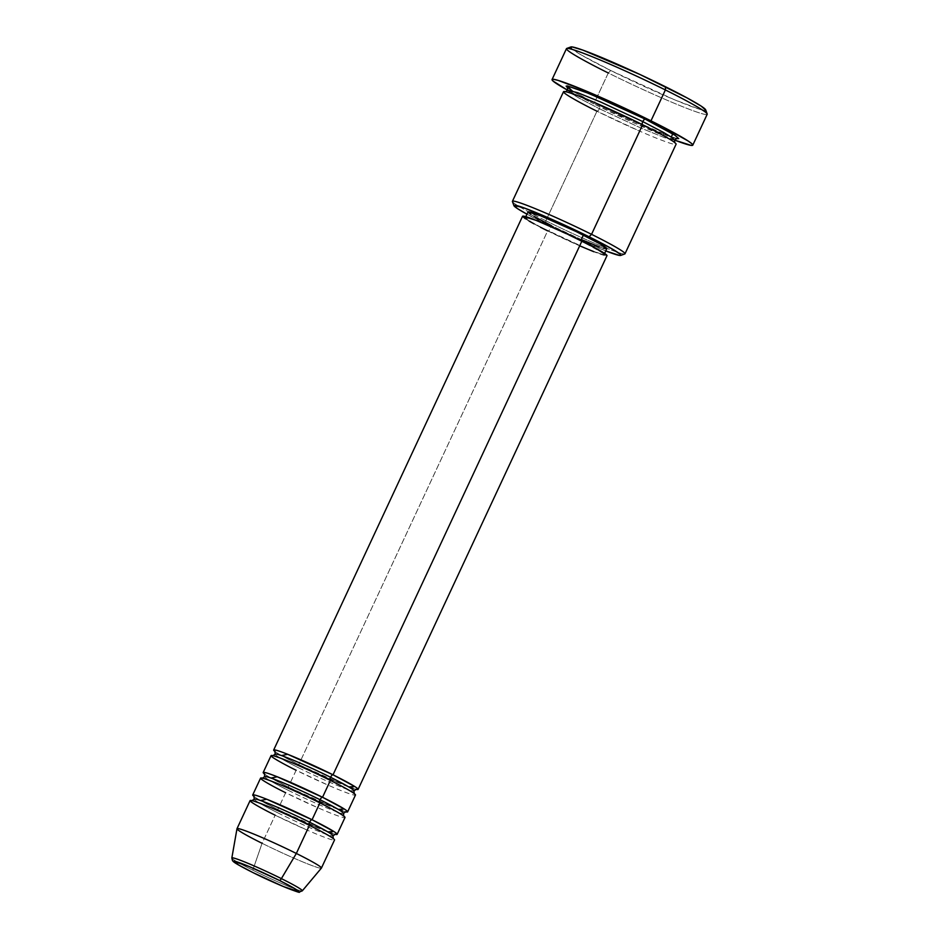 <?xml version="1.0" encoding="UTF-8"?>
<svg xmlns="http://www.w3.org/2000/svg" width="939" height="939" viewBox="0 0 939 939"><rect width="100%" height="100%" fill="white"/><g stroke="black" fill="none" stroke-linecap="round" stroke-linejoin="round"><path stroke-width="0.7" stroke-dasharray="4.7 3.52" d="M231.992 857.847A38.875 2.371 -155 0 0 252.779 870.136A38.875 2.371 25 0 1 231.839 857.988M348.803 786.964L298.755 764.628A3.11 1.174 116.4 0 1 298.837 764.663A3.11 1.174 -63.6 0 0 298.755 764.628A46.586 2.84 25 0 1 275.115 751.611M298.59 767.773A43.476 2.653 -155 0 0 353.768 791.037A43.476 2.653 25 0 1 298.59 767.773A43.476 2.653 25 0 1 275.385 754.017A43.476 2.653 -155 0 0 298.59 767.773M271.054 755.649A46.586 2.84 -155 0 0 296.137 770.25L328.181 785.192M338.322 809.43L288.273 787.105A3.11 1.174 116.4 0 1 288.355 787.14A3.11 1.174 -63.6 0 0 288.273 787.105A46.586 2.84 25 0 1 264.645 774.088M288.109 790.251A43.476 2.653 -155 0 0 343.287 813.503A43.476 2.653 25 0 1 288.109 790.251A43.476 2.653 25 0 1 264.915 776.494A43.476 2.653 -155 0 0 288.109 790.251M260.572 778.126A46.586 2.84 -155 0 0 285.656 792.727L317.699 807.657M327.84 831.907L277.791 809.582A3.11 1.174 116.4 0 1 277.874 809.606A3.11 1.174 -63.6 0 0 277.791 809.582A46.586 2.84 25 0 1 254.164 796.554M277.627 812.728A43.476 2.653 -155 0 0 332.805 835.98A43.476 2.653 25 0 1 277.627 812.728A43.476 2.653 25 0 1 254.434 798.972A43.476 2.653 -155 0 0 277.627 812.728M250.091 800.591A46.586 2.84 -155 0 0 275.174 815.193L307.217 830.135M545.864 220.759L545.7 223.905A59.004 3.603 25 0 1 526.967 214.186L566.064 233.705L605.772 250.936A59.004 3.603 25 0 1 545.7 223.905L545.864 220.759A62.103 3.791 25 0 1 528.528 211.827A62.103 3.791 -155 0 0 545.864 220.759L546.979 218.364L545.864 220.759A62.103 3.791 -155 0 0 606.582 248.213A62.103 3.791 25 0 1 545.864 220.759M512.424 201.556A62.103 3.791 -155 0 0 528.528 211.815A62.103 3.791 25 0 1 512.424 201.298M570.83 46.962A74.533 4.554 -155 0 0 610.726 70.519L608.272 72.984L593.859 103.889A77.632 4.742 25 0 1 567.637 90.226L593.859 103.889L608.272 72.984A77.632 4.742 -155 0 0 707.184 114.276M671.397 137.164L599.575 105.579A3.11 1.174 116.4 0 1 599.657 105.614A3.11 1.174 116.4 0 1 599.411 108.736L641.431 128.279L664.601 137.681L674.578 140.111L664.601 137.681L641.431 128.279L599.411 108.736A3.11 1.174 116.4 0 1 596.958 111.201L639.67 131.12M296.137 770.25L288.273 787.105L296.137 770.25A46.586 2.84 -155 0 0 355.482 795.016M523.575 216.158L522.553 216.287A46.586 2.84 -155 0 0 547.648 230.888L298.755 764.628L547.648 230.888A46.586 2.84 -155 0 0 606.993 255.654L593.882 251.758M528.939 211.862L527.988 211.991A43.476 2.653 -155 0 0 551.404 225.606L548.787 231.217A43.476 2.653 25 0 1 525.371 217.59A43.476 2.653 25 0 1 580.772 240.713L580.772 240.713A43.476 2.653 25 0 1 604.176 254.34A43.476 2.653 25 0 1 548.787 231.217L551.404 225.606A43.476 2.653 -155 0 0 606.805 248.729M563.506 91.74A62.103 3.791 -155 0 0 596.958 111.201L546.979 218.364L596.958 111.201A62.103 3.791 -155 0 0 676.08 144.23M566.463 48.652A77.632 4.742 -155 0 0 608.272 72.984L610.726 70.519L581.03 54.826L571.546 48.605M236.98 828.738A46.586 2.84 -155 0 0 262.075 843.292L252.779 870.136L262.075 843.292L275.174 815.193L262.075 843.292A46.586 2.84 -155 0 0 321.396 868.094M285.656 792.727L277.791 809.582L285.656 792.727A46.586 2.84 -155 0 0 345 817.493M335 834.255A46.586 2.84 25 0 1 277.791 809.582L260.561 800.533M275.174 815.193A46.586 2.84 -155 0 0 334.53 839.971M321.431 868.059A46.586 2.84 25 0 1 262.075 843.292M302.065 890.947A38.875 2.371 25 0 1 252.779 870.136A38.875 2.371 -155 0 0 302.065 890.947M705.682 109.863L704.062 110.356L699.895 109.358L674.261 99.663L610.726 70.519A74.533 4.554 -155 0 0 705.67 109.84M674.589 140.087A77.632 4.742 25 0 1 593.859 103.889L634.424 123.091L674.589 140.087M677.359 138.784L652.523 129.875L621.008 115.896L581.617 96.306L566.933 87.315M624.998 253.788A62.103 3.791 25 0 1 606.582 248.213A62.103 3.791 -155 0 0 624.799 253.953M534.091 216.451L530.617 214.327M603.425 248.26L599.61 246.992M581.57 239.656L551.404 225.606M540.441 227.238L534.174 223.928M529.091 221.076L525.371 218.799M579.962 245.948L547.648 230.888M580.772 240.713L543.704 223.717L532.566 219.327L525.371 217.602L531.462 222.073L542.061 227.825L585.854 248.225L600.807 253.882L604.188 254.328L603.624 253.495L580.772 240.713M355.963 789.312A46.586 2.84 25 0 1 298.755 764.628L281.524 755.59M345.482 811.777A46.586 2.84 25 0 1 288.273 787.105L271.042 778.055M596.958 111.201A3.11 1.174 -63.6 0 0 599.411 108.736L578.882 98.008L570.666 93.078L567.626 90.238L570.666 93.078L578.882 98.008L599.411 108.736A3.11 1.174 -63.6 0 0 599.657 105.614A3.11 1.174 -63.6 0 0 599.575 105.579L571.933 90.778M707.173 113.948A77.632 4.742 25 0 1 608.272 72.984M274.927 751.329C274.787 751.928 282.745 756.376 298.825 764.663L329.765 779.112L356.304 789.276M273.19 755.742L294.423 763.783L330.328 780.391C346.773 788.607 352.923 792.516 353.85 793.396L354.038 793.443M264.446 773.806C264.305 774.405 272.275 778.854 288.343 787.128L319.283 801.589L345.822 811.754M262.72 778.22L283.942 786.26L319.847 802.868C336.291 811.073 342.442 814.982 343.369 815.874L343.557 815.909M253.964 796.272C253.823 796.882 261.793 801.319 277.874 809.606L308.802 824.055L335.34 834.219M252.239 800.685L273.46 808.737L309.365 825.334C325.81 833.55 331.96 837.459 332.887 838.339L333.075 838.386M567.461 87.597C567.027 88.313 577.743 94.311 599.645 105.614L642.722 125.685L663.779 134.394C675.681 138.89 677.031 138.585 676.714 138.538M565.877 91.752L565.501 91.811C565.161 91.776 566.299 91.353 578.823 96.107C597.298 103.36 618.543 112.903 642.569 124.734C671.455 139.078 676.045 143.585 674.742 142.751L674.554 142.423M525.805 216.674L525.371 217.59M604.61 253.413L604.176 254.34"/><path stroke-width="1.41" d="M252.779 872.484A3.11 1.174 -63.6 0 0 252.837 872.519A3.11 1.174 -63.6 0 0 252.92 872.554A35.882 2.195 25 0 1 236.382 861.685A35.882 2.195 25 0 1 279.306 880.383A3.11 1.174 -63.6 0 0 281.383 878.622A38.875 2.371 -155 0 0 231.992 857.847M275.115 751.611A46.586 2.84 25 0 1 273.672 750.026A46.586 2.84 25 0 1 333.016 774.804A3.11 1.174 -63.6 0 0 330.563 777.269A43.476 2.653 -155 0 0 275.385 754.017A43.476 2.653 25 0 1 330.563 777.269A3.11 1.174 -63.6 0 0 330.317 780.391A3.11 1.174 116.4 0 1 330.563 777.269A43.476 2.653 25 0 1 353.768 791.037A43.476 2.653 -155 0 0 330.563 777.269A3.11 1.174 116.4 0 1 333.016 774.804L354.742 786.53L348.803 786.964M328.181 785.192L330.399 780.415A46.586 2.84 -155 0 0 271.054 755.649L263.19 772.504A46.586 2.84 25 0 1 322.535 797.27L344.261 808.995L338.322 809.43M271.042 778.055L277.228 776.776L322.535 797.27A3.11 1.174 -63.6 0 0 320.082 799.746A43.476 2.653 -155 0 0 264.915 776.494A43.476 2.653 25 0 1 320.082 799.746A43.476 2.653 25 0 1 343.287 813.503A43.476 2.653 -155 0 0 320.082 799.746A3.11 1.174 116.4 0 1 322.535 797.27L330.399 780.415L322.535 797.27A46.586 2.84 25 0 1 347.63 811.871A46.586 2.84 25 0 1 345.482 811.777M317.699 807.657L319.917 802.892A46.586 2.84 -155 0 0 260.572 778.126L252.708 794.981A46.586 2.84 25 0 1 312.065 819.747L333.791 831.473L327.84 831.907M260.561 800.533L266.746 799.242L312.065 819.747A3.11 1.174 -63.6 0 0 309.612 822.224A43.476 2.653 -155 0 0 254.434 798.972A43.476 2.653 25 0 1 309.612 822.224A3.11 1.174 -63.6 0 0 309.365 825.334A3.11 1.174 116.4 0 1 309.612 822.224A43.476 2.653 25 0 1 332.805 835.98A43.476 2.653 -155 0 0 309.612 822.224A3.11 1.174 116.4 0 1 312.065 819.747L319.917 802.892L312.065 819.747A46.586 2.84 25 0 1 337.148 834.348A46.586 2.84 25 0 1 335 834.255M307.217 830.135L309.436 825.369A46.586 2.84 -155 0 0 250.091 800.591L236.992 828.691A46.586 2.84 25 0 1 296.337 853.457A46.586 2.84 -155 0 0 236.98 828.738L231.839 857.988A38.875 2.371 25 0 1 281.383 878.622L296.337 853.457L309.436 825.369L296.337 853.457A46.586 2.84 25 0 1 321.431 868.059L334.53 839.971A46.586 2.84 -155 0 0 309.436 825.369C298.837 819.958 266.911 805.11 253.706 801.084C241.546 797.587 263.202 809.383 275.174 815.193M620.679 255.443A59.004 3.603 25 0 1 605.772 250.936L619.587 255.455L620.879 255.279L620.116 254.14L612.604 249.211L589.093 236.792A59.004 3.603 25 0 1 620.679 255.443L624.799 253.953A62.103 3.791 -155 0 0 591.547 234.327A62.103 3.791 -155 0 0 512.424 201.556L513.926 205.664A59.004 3.603 25 0 1 589.093 236.792L591.547 234.327L642.64 124.758A62.103 3.791 -155 0 0 563.506 91.74L512.424 201.298A62.103 3.791 25 0 1 591.547 234.327A62.103 3.791 25 0 1 624.998 253.788L676.08 144.23A62.103 3.791 -155 0 0 642.64 124.758L591.547 234.327L589.093 236.792L548.165 217.719L523.669 207.765L513.915 205.43L517.483 208.611L526.967 214.186A59.004 3.603 25 0 1 513.926 205.664M692.782 145.169L707.184 114.276A77.632 4.742 -155 0 0 665.375 89.944L665.54 86.787A74.533 4.554 -155 0 0 570.83 46.962L566.722 48.452A77.632 4.742 25 0 1 665.375 89.944A77.632 4.742 -155 0 0 566.463 48.652L552.05 79.557A77.632 4.742 25 0 1 650.973 120.838L665.375 89.944L650.973 120.838A77.632 4.742 25 0 1 692.782 145.169A77.632 4.742 25 0 1 674.589 140.087L691.092 145.392L692.782 145.158L691.773 143.667L688.099 140.979L662.969 126.918L624.177 107.95L584.786 90.473L558.071 80.378L553.74 79.334L552.05 79.569L553.059 81.059L567.637 90.226A77.632 4.742 25 0 1 552.05 79.557M608.272 72.984A77.632 4.742 25 0 1 566.722 48.452M567.661 87.926L566.123 86.13L567.473 85.942L583.6 91.318L612.815 103.783L645.257 119.147A3.11 1.174 -63.6 0 0 642.804 121.612L600.784 102.069L577.602 92.668L567.626 90.238L577.602 92.668L600.784 102.069L642.804 121.612A3.11 1.174 -63.6 0 0 642.558 124.734A3.11 1.174 116.4 0 1 642.804 121.612L663.333 132.34L671.549 137.27L674.578 140.111L671.549 137.27L663.333 132.34L642.804 121.612A3.11 1.174 116.4 0 1 645.257 119.147L672.629 133.772L671.397 137.164M639.67 131.12L642.64 124.758C628.496 117.551 585.936 97.762 568.33 92.398C552.12 87.726 580.983 103.443 596.958 111.201M264.645 774.088A46.586 2.84 25 0 1 263.19 772.504M581.91 241.053A46.586 2.84 -155 0 0 522.565 216.287L535.664 220.184L565.83 233.318L595.373 248.013L606.993 255.643A46.586 2.84 -155 0 0 581.91 241.053L333.016 774.804L581.91 241.053M604.176 254.34L606.805 248.729A43.476 2.653 -155 0 0 583.389 235.102L580.854 240.525L583.389 235.102A43.476 2.653 -155 0 0 528 211.979L540.23 215.618L576.053 231.51L600.714 244.246L606.805 248.718L603.425 248.26M262.075 843.292A46.586 2.84 25 0 1 236.992 828.691M254.164 796.554A46.586 2.84 25 0 1 252.708 794.981M337.148 834.348L345 817.493A46.586 2.84 -155 0 0 319.917 802.892C309.318 797.481 277.392 782.645 264.188 778.619C252.028 775.109 273.672 786.905 285.656 792.727M321.396 868.094A46.586 2.84 -155 0 0 296.337 853.457L281.383 878.622A38.875 2.371 25 0 1 302.299 890.841A38.875 2.371 25 0 1 302.065 890.947A38.875 2.371 -155 0 0 281.383 878.622A3.11 1.174 116.4 0 1 279.306 880.383L293.602 887.93L298.625 891.616L283.496 886.58L252.92 872.554L238.623 864.995L233.588 861.309L248.718 866.357L279.306 880.383A35.882 2.195 25 0 1 295.844 891.252A35.882 2.195 25 0 1 252.92 872.554A3.11 1.174 116.4 0 1 252.837 872.519C276.641 884.573 302.311 894.174 299.212 892.038L302.299 890.841L321.396 868.094M571.546 48.605L570.583 47.173L572.215 46.95L582.908 50.119L639.823 74.416L687.09 97.926L701.187 106.119L705.694 110.133M571.933 90.778L567.402 85.93L589.07 93.513L645.257 119.147L674.965 135.251L678.709 138.596L676.338 138.596M551.404 225.606L534.091 216.451M530.617 214.327L527.988 211.991L525.371 217.59M599.61 246.992L581.57 239.656M547.648 230.888L540.441 227.238M534.174 223.928L529.091 221.076M525.371 218.799L522.553 216.287L273.672 750.026M593.882 251.758L579.962 245.948M281.524 755.59L287.698 754.299L333.016 774.804A46.586 2.84 25 0 1 358.099 789.406A46.586 2.84 25 0 1 355.963 789.312M347.63 811.871L355.482 795.016A46.586 2.84 -155 0 0 330.399 780.415C319.8 775.015 287.874 760.167 274.669 756.141C262.509 752.644 284.153 764.428 296.137 770.25M665.375 89.944A77.632 4.742 25 0 1 707.173 113.948L705.67 109.84A74.533 4.554 -155 0 0 665.54 86.787L665.375 89.944M320.082 799.746A3.11 1.174 -63.6 0 0 319.835 802.857M231.839 857.988L232.473 860.617C233.705 861.685 231.593 861.732 252.837 872.519M356.304 789.276L353.98 790.896L354.226 793.725M345.822 811.754L343.498 813.374L343.744 816.202M335.34 834.219L333.016 835.851L333.275 838.668M676.714 138.538L674.578 140.111L674.742 142.751M606.993 255.654L358.099 789.406M567.461 87.597L567.626 90.238L565.501 91.811M253.964 796.272L254.211 799.101L251.887 800.721M264.446 773.806L264.692 776.623L262.368 778.255M274.927 751.329L275.174 754.146L272.85 755.778"/></g></svg>
